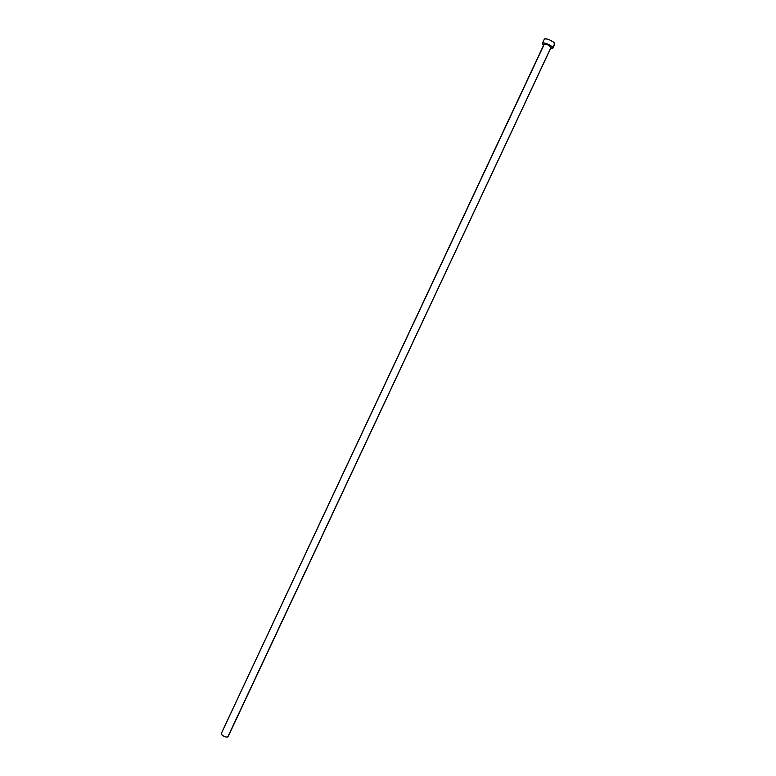 <?xml version="1.0" encoding="UTF-8"?>
<svg xmlns="http://www.w3.org/2000/svg" width="776" height="776" viewBox="0 0 776 776"><rect width="100%" height="100%" fill="white"/><g stroke="black" fill="none" stroke-linecap="round" stroke-linejoin="round"><path stroke-width="1.16" d="M221.228 733.659L221.975 735.066L224.312 736.531L226.844 737.2L228.066 736.763L551.135 47.113C548.06 44.377 545.664 43.495 543.947 44.474L544.548 43.854L546.886 44.3L550.979 47.191C548.564 44.853 546.246 43.892 544.015 44.319L221.257 733.582C222.188 735.813 224.332 736.977 227.707 737.084L550.931 47.743M544.257 39.256L545.79 38.81L549.563 39.848L553.298 41.991L554.743 44.174L554.714 43.553C553.948 41.196 544.771 37.413 544.257 39.256L542.327 43.378C542.822 41.574 551.998 45.347 552.774 47.695L554.714 43.553L552.813 48.296L551.261 48.723L552.745 48.403L552.774 47.695L549.65 45.008L544.655 43.068L542.686 43.068L542.366 44.009L542.327 43.378M543.53 45.347L542.366 44.009L543.53 45.347M221.364 733.427L544.044 44.736M550.979 47.191C548.807 44.998 546.517 44.009 544.092 44.213M554.743 44.164L552.813 48.296M551.008 47.598L228.066 736.763M551.135 47.113C548.351 44.659 545.994 43.65 544.063 44.087L544.015 44.319"/></g></svg>
